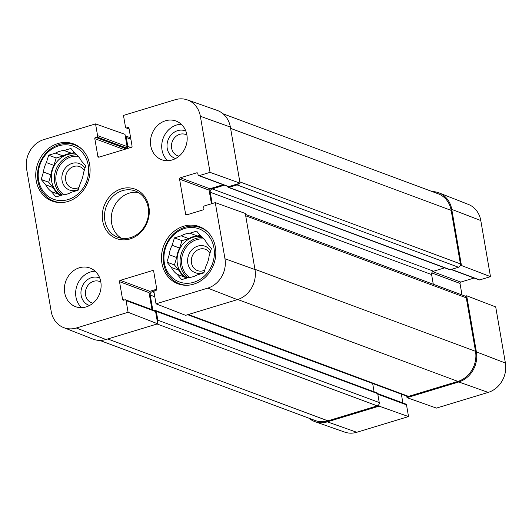 <?xml version="1.0" encoding="UTF-8"?>
<svg xmlns="http://www.w3.org/2000/svg" width="532" height="532" viewBox="0 0 532 532"><rect width="100%" height="100%" fill="white"/><g stroke="black" fill="none" stroke-linecap="round" stroke-linejoin="round"><path stroke-width="0.8" d="M179.078 156.169A11.365 9.942 110.4 0 1 171.63 148.135A11.365 9.942 110.4 0 1 175.853 136.465A11.365 9.942 110.4 0 1 186.905 135.108M93.007 303.147A11.365 9.942 110.4 0 1 85.559 295.107A11.365 9.942 110.4 0 1 89.782 283.436A11.365 9.942 110.4 0 1 100.834 282.08M204.72 270.17A11.365 9.942 110.4 0 1 192.125 265.282A11.365 9.942 110.4 0 1 196.694 250.532A11.365 9.942 110.4 0 1 209.98 253.172M78.982 187.483A11.365 9.942 110.4 0 1 66.38 182.596A11.365 9.942 110.4 0 1 70.949 167.839A11.365 9.942 110.4 0 1 84.242 170.486M129.116 129.017L126.077 127.886A1.097 0.964 -69.6 0 1 125.499 127.148L123.471 115.417L175.221 99.717A24.179 21.14 110.4 0 1 187.304 99.89A24.179 21.14 110.4 0 1 200.351 116.242L210.047 172.355L240.058 183.181L230.369 127.068A24.745 21.639 -69.6 0 0 217.009 110.33L187.304 99.89M63.641 327.592L92.954 339.097A24.745 21.639 -69.6 0 0 105.954 339.516L157.705 323.808L128.092 312.291L76.342 327.998A24.179 21.14 110.4 0 1 63.641 327.592A24.179 21.14 110.4 0 1 51.212 311.473L26.6 168.977A24.179 21.14 110.4 0 1 43.804 139.603L95.554 123.896L124.98 134.337L127.095 146.599A1.097 0.964 110.4 0 1 126.317 147.936L125.113 148.302A1.097 0.964 -69.6 0 0 124.315 149.479M224.97 258.738A24.179 21.14 110.4 0 1 207.766 288.111L156.016 303.819L185.628 315.336L237.378 299.629A24.745 21.639 -69.6 0 0 254.981 269.564L245.292 213.452L215.274 202.626L224.97 258.738L254.981 269.564M128.092 312.291L126.071 300.56A1.097 0.964 -69.6 0 0 124.927 299.809L123.723 300.174A1.097 0.964 110.4 0 1 122.579 299.423L119.514 281.681A1.097 0.964 110.4 0 1 120.299 280.344L152.551 270.555A1.097 0.964 110.4 0 1 153.695 271.307L156.754 289.049A1.097 0.964 110.4 0 1 155.976 290.386L154.772 290.751A1.097 0.964 -69.6 0 0 153.987 292.088L156.016 303.819M125.486 299.822L155.005 310.801A1.097 0.964 110.4 0 1 155.59 311.539L157.705 323.808M156.774 289.209L149.818 291.317A1.097 0.964 -69.6 0 0 149.033 292.653L151.972 309.671M126.077 127.886A1.097 0.964 -69.6 0 0 126.643 127.899L127.846 127.534A1.097 0.964 110.4 0 1 128.99 128.285L132.056 146.034A1.097 0.964 110.4 0 1 131.271 147.371L99.019 157.159A1.097 0.964 110.4 0 1 97.875 156.408L94.809 138.659A1.097 0.964 110.4 0 1 95.594 137.323L96.797 136.957A1.097 0.964 -69.6 0 0 97.575 135.62L95.554 123.896M215.274 202.626L204.454 205.911A1.097 0.964 -69.6 0 0 203.676 207.247L203.902 208.551A1.097 0.964 110.4 0 1 203.118 209.887L186.752 214.855A1.097 0.964 110.4 0 1 185.608 214.103L179.57 179.131A1.097 0.964 110.4 0 1 180.348 177.794L196.714 172.827A1.097 0.964 110.4 0 1 197.857 173.578L198.084 174.882A1.097 0.964 -69.6 0 0 199.227 175.633L210.047 172.355M240.058 183.181L228.747 186.612A1.097 0.964 110.4 0 1 228.181 186.599L198.662 175.62M223.167 184.737L209.867 188.774A1.097 0.964 -69.6 0 0 209.089 190.11L211.45 203.789M138.42 192.518A24.745 21.639 -69.6 0 0 111.627 223.221A24.745 21.639 -69.6 0 0 121.402 238.263M100.801 281.867A20.622 18.035 110.4 0 1 94.25 302.01A20.622 18.035 110.4 0 1 75.557 306.671A20.622 18.035 110.4 0 1 65.848 281.056A20.622 18.035 110.4 0 1 89.935 268.015A20.622 18.035 110.4 0 1 100.801 281.867M186.872 134.889A20.622 18.035 110.4 0 1 180.321 155.038A20.622 18.035 110.4 0 1 161.628 159.7A20.622 18.035 110.4 0 1 151.919 134.084A20.622 18.035 110.4 0 1 176.006 121.037A20.622 18.035 110.4 0 1 186.872 134.889M215.374 247.094A30.524 26.686 110.4 0 1 205.678 276.906A30.524 26.686 110.4 0 1 178.014 283.809A30.524 26.686 110.4 0 1 163.643 245.897A30.524 26.686 110.4 0 1 199.294 226.592A30.524 26.686 110.4 0 1 215.374 247.094M89.629 164.401A30.524 26.686 110.4 0 1 79.94 194.22A30.524 26.686 110.4 0 1 52.276 201.123A30.524 26.686 110.4 0 1 37.898 163.211A30.524 26.686 110.4 0 1 73.549 143.906A30.524 26.686 110.4 0 1 89.629 164.401M102.676 220.866A26.401 23.082 -69.6 0 0 141.086 232.045A26.401 23.082 -69.6 0 0 133.592 188.654A26.401 23.082 -69.6 0 0 102.676 220.866M104.87 220.707A24.745 21.639 110.4 0 1 112.731 196.534A24.745 21.639 110.4 0 1 135.161 190.941A24.745 21.639 110.4 0 1 146.812 221.678A24.745 21.639 110.4 0 1 117.905 237.332A24.745 21.639 110.4 0 1 104.87 220.707M181.226 124.235A20.622 18.035 -69.6 0 0 163.178 138.267A20.622 18.035 -69.6 0 0 167.666 160.691M95.155 271.207A20.622 18.035 -69.6 0 0 77.107 285.245A20.622 18.035 -69.6 0 0 81.596 307.662M185.821 131.065A14.67 12.821 -69.6 0 0 172.168 133.858A14.67 12.821 -69.6 0 0 167.234 148.455A14.67 12.821 -69.6 0 0 175.613 158.523M99.75 278.043A14.67 12.821 -69.6 0 0 86.098 280.836A14.67 12.821 -69.6 0 0 81.163 295.426A14.67 12.821 -69.6 0 0 89.542 305.494M188.381 285.192A29.972 26.208 110.4 0 1 179.457 283.755A29.972 26.208 110.4 0 1 163.67 263.626A29.972 26.208 110.4 0 1 173.186 234.346A29.972 26.208 110.4 0 1 200.351 227.576A29.972 26.208 110.4 0 1 208.045 232.318M164.361 262.908A28.322 24.765 110.4 0 1 197.532 228.348A28.322 24.765 110.4 0 1 205.571 274.904A28.322 24.765 110.4 0 1 164.361 262.908M176.717 257.528A22.55 19.717 110.4 0 1 179.643 248.072L172.135 245.285L174.43 237.884L181.213 235.822A22.55 19.717 110.4 0 1 189.877 233.196L196.667 231.134L201.156 236.474A22.55 19.717 110.4 0 1 206.895 243.297L211.39 248.637L209.096 256.038A22.55 19.717 110.4 0 1 206.17 265.488L203.876 272.889L197.093 274.951A22.55 19.717 110.4 0 1 188.428 277.578L181.645 279.639L177.149 274.299L184.657 277.092A22.55 19.717 110.4 0 1 178.918 270.269L171.41 267.476L166.922 262.136L169.209 254.735L176.717 257.528L174.423 264.923L178.918 270.269M169.209 254.735A22.55 19.717 110.4 0 1 172.135 245.285M184.657 277.092L185.754 278.396M200.059 235.171L197.385 235.982L189.877 233.196M181.213 235.822L188.72 238.615A22.55 19.717 110.4 0 1 197.385 235.982M188.72 238.615L181.937 240.67L179.643 248.072M187.131 277.977A21.998 19.232 110.4 0 1 177.402 264.025A21.998 19.232 110.4 0 1 201.588 236.793M177.149 274.299A22.55 19.717 110.4 0 1 171.41 267.476M166.922 262.136L174.423 264.923M174.43 237.884L181.937 240.67M210.692 250.885A14.118 12.342 -69.6 0 0 194.24 247.832A14.118 12.342 -69.6 0 0 188.601 266.04A14.118 12.342 -69.6 0 0 204.069 272.278M62.636 202.506A29.972 26.208 110.4 0 1 53.719 201.069A29.972 26.208 110.4 0 1 37.925 180.94A29.972 26.208 110.4 0 1 47.448 151.66A29.972 26.208 110.4 0 1 74.613 144.884A29.972 26.208 110.4 0 1 82.3 149.625M38.623 180.222A28.322 24.765 110.4 0 1 71.787 145.655A28.322 24.765 110.4 0 1 79.833 192.218A28.322 24.765 110.4 0 1 38.623 180.222M50.972 174.835A22.55 19.717 110.4 0 1 53.905 165.386L46.397 162.593L48.691 155.191L55.474 153.136A22.55 19.717 110.4 0 1 64.139 150.503L70.922 148.448L75.418 153.788A22.55 19.717 110.4 0 1 81.157 160.611L85.645 165.951L83.358 173.352A22.55 19.717 110.4 0 1 80.432 182.802L78.138 190.203L71.355 192.258A22.55 19.717 110.4 0 1 62.69 194.892L55.9 196.953L51.411 191.606L58.912 194.399A22.55 19.717 110.4 0 1 53.173 187.577L45.672 184.79L41.177 179.444L43.471 172.042L50.972 174.835L48.685 182.237L53.173 187.577M43.471 172.042A22.55 19.717 110.4 0 1 46.397 162.593M58.912 194.399L60.01 195.703M74.32 152.485L71.647 153.296L64.139 150.503M55.474 153.136L62.982 155.923A22.55 19.717 110.4 0 1 71.647 153.296M62.982 155.923L56.193 157.984L53.905 165.386M61.393 195.284A21.998 19.232 110.4 0 1 51.664 181.332A21.998 19.232 110.4 0 1 75.843 154.107M51.411 191.606A22.55 19.717 110.4 0 1 45.672 184.79M41.177 179.444L48.685 182.237M48.691 155.191L56.193 157.984M84.954 168.198A14.118 12.342 -69.6 0 0 68.495 165.139A14.118 12.342 -69.6 0 0 62.856 183.354A14.118 12.342 -69.6 0 0 78.33 189.585M460.047 265.94L461.457 265.515L490.477 276.64L479.664 279.925A1.097 0.964 110.4 0 1 479.099 279.912L451.07 269.485M432.237 191.587A24.745 21.639 110.4 0 1 439.046 192.903A24.745 21.639 110.4 0 1 451.761 209.402L461.457 265.515M377.7 393.613L405.923 404.114A1.097 0.964 110.4 0 1 406.501 404.852L408.529 416.583L379.103 406.142L327.353 421.843A24.745 21.639 110.4 0 1 314.991 421.67A24.745 21.639 110.4 0 1 308.972 418.212M379.103 406.142L378.837 404.613M406.767 396.194L407.02 397.663L436.446 408.104L488.196 392.397A24.179 21.14 -69.6 0 0 505.4 363.024L495.711 306.911L466.684 295.785L476.379 351.898A24.745 21.639 110.4 0 1 458.77 381.963L407.02 397.663M466.684 295.785L465.274 296.211M474.085 278.043L460.785 282.08A1.097 0.964 -69.6 0 0 460 283.416L461.989 294.928M401.367 394.185L402.884 402.983M314.991 421.67L344.696 432.11A24.179 21.14 -69.6 0 0 356.779 432.283L408.529 416.583M490.477 276.64L480.788 220.527A24.179 21.14 -69.6 0 0 468.359 204.408L439.046 192.903M99.763 340.413L315.257 420.553A24.745 21.639 -69.6 0 0 327.938 420.845L377.281 405.869A2.746 2.407 -69.6 0 0 379.236 402.524L377.707 393.653A1.097 0.964 -69.6 0 0 377.128 392.915L155.73 310.582A1.097 0.964 110.4 0 1 156.308 311.32L157.844 320.197A2.746 2.407 110.4 0 1 157.439 322.279M238.649 183.607A2.746 2.407 110.4 0 1 237.066 184.91L228.88 187.397A1.097 0.964 110.4 0 1 228.321 187.384L449.713 269.717A1.097 0.964 -69.6 0 0 450.278 269.731L458.464 267.244A2.746 2.407 -69.6 0 0 460.419 263.905L451.176 210.399A24.745 21.639 -69.6 0 0 438.142 193.781L223.028 113.788M433.281 284.254L431.612 274.572A2.746 2.407 110.4 0 1 433.567 271.227L444.699 267.849M187.67 314.711L407.16 396.34A2.746 2.407 -69.6 0 0 408.569 396.373L457.912 381.397A24.745 21.639 -69.6 0 0 475.522 351.333L466.278 297.834A2.746 2.407 -69.6 0 0 464.828 295.985L245.452 214.403M374.089 391.785L372.659 383.506M125.239 135.866A2.746 2.407 110.4 0 1 126.284 137.509L127.82 146.38A1.097 0.964 110.4 0 1 127.035 147.716L125.831 148.082A1.097 0.964 -69.6 0 0 125.033 149.266M228.321 187.384A1.097 0.964 110.4 0 1 227.743 186.646L227.703 186.419M224.391 185.189L212.168 188.9A2.746 2.407 -69.6 0 0 210.213 192.238L212.168 203.57M154.293 291.057L152.159 291.709A2.746 2.407 -69.6 0 0 150.204 295.047L152.784 309.976M154.732 310.701L155.164 310.568A1.097 0.964 110.4 0 1 155.73 310.582M230.369 127.068L200.351 116.242M105.954 339.516L76.342 327.998M237.378 299.629L207.766 288.111M155.59 311.539L126.071 300.56M124.202 300.028L122.579 299.423M149.033 292.653L119.514 281.681M153.549 270.928L152.551 270.555M149.818 291.317L120.299 280.344M128.844 127.906L127.846 127.534M129.077 128.804L126.643 127.899M127.095 146.599L97.575 135.62M126.317 147.936L96.797 136.957M125.113 148.302L95.594 137.323M124.089 149.552L94.809 138.659M99.504 157.013L97.875 156.408M228.747 186.612L199.227 175.633M197.718 173.199L196.714 172.827M209.867 188.774L180.348 177.794M209.089 190.11L179.57 179.131M187.237 214.709L185.608 214.103M187.929 277.731A21.998 19.232 110.4 0 1 180.408 265.135A21.998 19.232 110.4 0 1 202.619 237.658M189.698 277.465A20.901 18.274 110.4 0 1 181.871 265.029A20.901 18.274 110.4 0 1 203.989 239.028M62.191 195.045A21.998 19.232 110.4 0 1 54.663 182.449A21.998 19.232 110.4 0 1 76.881 154.965M63.96 194.772A20.901 18.274 110.4 0 1 56.126 182.343A20.901 18.274 110.4 0 1 78.251 156.341M431.791 272.929L460 283.416M432.742 271.653L460.785 282.08M451.362 269.398L479.664 279.925M377.793 394.179L406.501 404.852M476.379 351.898L505.4 363.024M327.353 421.843L356.779 432.283M451.761 209.402L480.788 220.527M458.77 381.963L488.196 392.397M126.284 137.509L130.879 139.218M127.82 146.38L130.832 147.504M127.035 147.716L128.425 148.235M125.831 148.082L127.221 148.601M230.595 128.372L451.176 210.399M239.832 181.871L460.419 263.905M237.066 184.91L458.464 267.244M228.88 187.397L450.278 269.731M212.168 188.9L433.567 271.227M210.213 192.238L431.612 274.572M245.698 215.799L466.278 297.834M254.934 269.305L475.522 351.333M237.731 299.516L457.912 381.397M188.395 314.492L408.569 396.373M152.159 291.709L154.041 292.407M150.204 295.047L154.792 296.756M156.308 311.32L377.707 393.653M157.844 320.197L379.236 402.524M157.106 323.988L377.281 405.869M327.938 420.845L107.763 338.964M179.457 283.755L182.935 285.052M200.351 227.576L203.829 228.866M53.719 201.069L57.19 202.36M74.613 144.884L78.084 146.174M130.633 137.815L125.233 135.806"/></g></svg>
